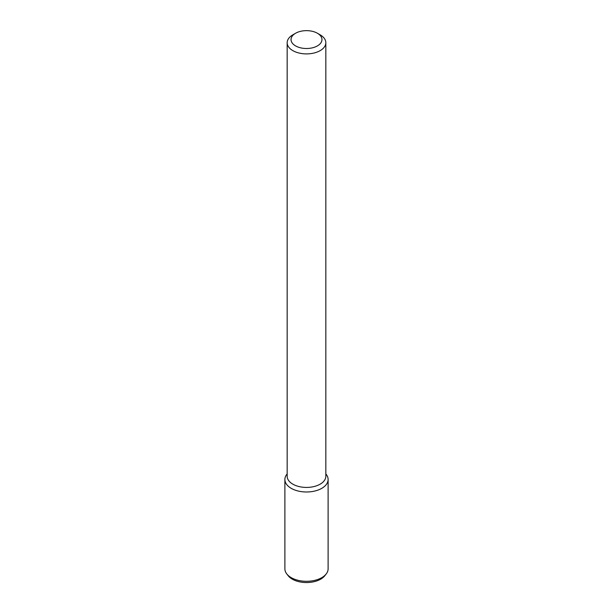 <?xml version="1.0" encoding="UTF-8"?>
<svg xmlns="http://www.w3.org/2000/svg" width="613" height="613" viewBox="0 0 613 613"><rect width="100%" height="100%" fill="white"/><g stroke="black" fill="none" stroke-linecap="round" stroke-linejoin="round"><path stroke-width="0.92" d="M317.434 45.891A15.463 8.927 180 0 1 295.566 45.891A15.463 8.927 180 0 1 295.566 33.263A15.463 8.927 180 0 1 317.434 33.263A15.463 8.927 180 0 1 317.434 45.891M317.434 33.263L320.17 34.841A19.332 11.157 180 0 1 325.832 42.734A19.332 11.157 180 0 1 320.17 50.626A19.332 11.157 180 0 1 299.106 53.047A19.332 11.157 180 0 1 287.168 42.734A19.332 11.157 180 0 1 292.83 34.841L295.566 33.263M325.832 42.734L325.832 476.27A19.332 11.157 180 0 1 320.17 484.163A19.332 11.157 180 0 1 299.106 486.576A19.332 11.157 180 0 1 287.168 476.27L287.168 42.734M325.832 473.887L326.231 474.408A21.616 12.482 180 0 1 321.787 488.331A21.616 12.482 180 0 1 294.24 489.787A21.616 12.482 180 0 1 286.769 474.408L287.168 473.887M325.832 473.918A21.616 12.482 180 0 1 328.116 479.504A21.616 12.482 180 0 1 321.787 488.331A21.616 12.482 180 0 1 298.224 491.036A21.616 12.482 180 0 1 284.884 479.504A21.616 12.482 180 0 1 287.168 473.918M328.116 479.504L328.116 568.818A21.616 12.482 180 0 1 326.231 573.914A21.616 12.482 180 0 1 321.787 577.645A21.616 12.482 180 0 1 286.769 573.914A21.616 12.482 180 0 1 284.884 568.818L284.884 479.504M326.231 573.914L324.875 575.668A20.129 11.624 180 0 1 320.737 579.139A20.129 11.624 180 0 1 288.125 575.668L286.769 573.914"/></g></svg>
